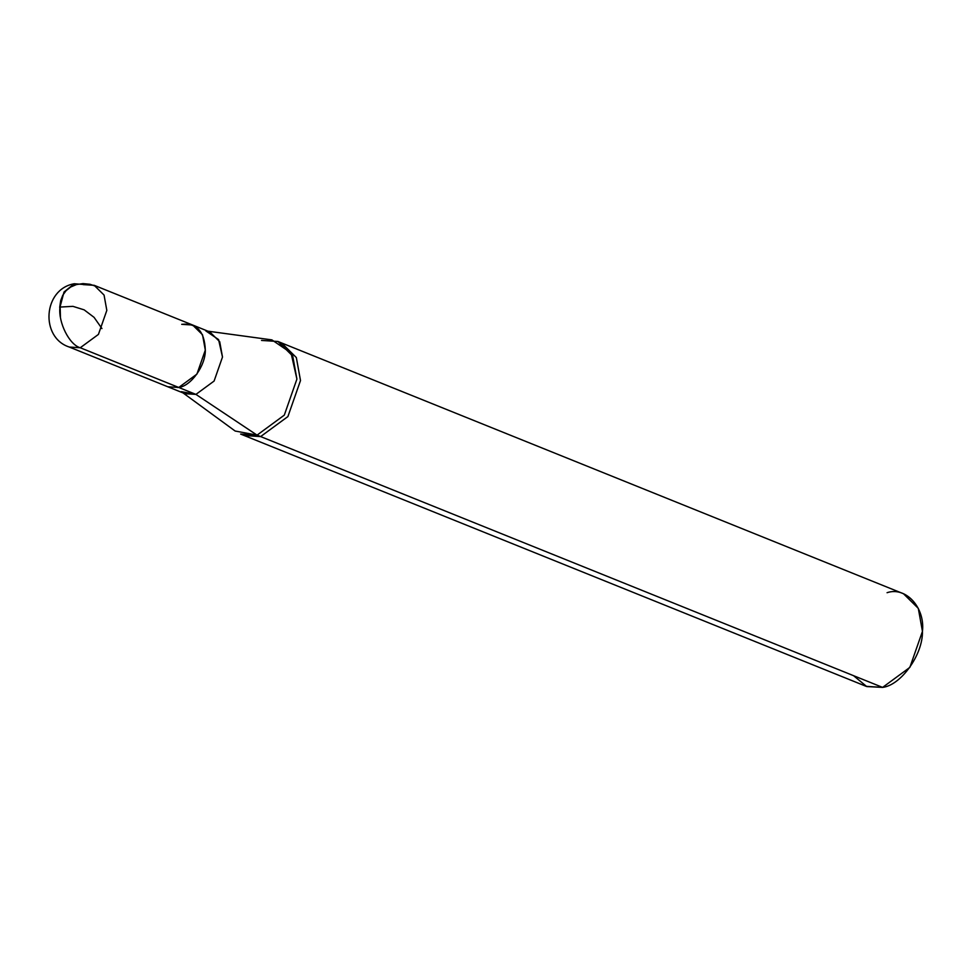 <?xml version="1.0" encoding="UTF-8"?>
<svg xmlns="http://www.w3.org/2000/svg" width="971" height="971" viewBox="0 0 971 971"><rect width="100%" height="100%" fill="white"/><g stroke="black" fill="none" stroke-linecap="round" stroke-linejoin="round"><path stroke-width="1.46" d="M181.31 391.653L195.924 394.396L178.737 387.465L196.907 374.126L205.306 350.106L202.526 334.777L192.671 325.03L202.526 334.777L205.306 350.106L196.907 374.126L178.737 387.465C191.081 386.009 205.682 365.472 205.306 350.106C204.602 331.439 196.737 322.845 181.711 324.326C196.737 322.845 204.602 331.439 205.306 350.106C205.682 365.472 191.081 386.009 178.737 387.465L167.777 386.761L178.737 387.465L80.253 347.752L69.305 347.048L80.253 347.752L159.402 379.661L195.924 394.396L184.963 393.692L69.305 347.048C40.005 337.641 43.003 289.067 74.269 283.75L64.025 291.992L59.923 307.382C58.211 322.603 69.39 344.802 80.253 347.752C69.39 344.802 58.211 322.603 59.923 307.382L64.025 291.992L74.269 283.75L94.187 285.316L104.055 295.063L106.822 310.392L98.423 334.412L80.253 347.752L98.423 334.412L106.822 310.392L104.055 295.063L94.187 285.316L83.239 284.612M94.187 285.316L209.857 331.961L219.713 341.707L222.493 357.037L214.093 381.057L195.924 394.396L257.06 435.129L235.14 431.027L183.021 392.903M240.626 434.073L257.06 435.129L260.641 436.574L244.207 435.518L260.641 436.574L882.603 687.395L866.168 686.339L240.626 434.073M853.594 675.707L866.751 686.57L882.603 687.395L257.06 435.129L195.924 394.396L214.093 381.057L222.493 357.037L218.572 339.583L205.816 330.893M192.671 325.03L181.711 324.326M207.915 331.184L271.892 339.886L291.033 352.91L296.908 379.103L284.309 415.127L257.06 435.129L284.309 415.127L296.908 379.103L292.757 356.102L277.961 341.489L261.527 340.433M277.961 341.489L281.541 342.933L296.337 357.546L300.5 380.547L287.901 416.571L260.641 436.574L287.901 416.571L300.5 380.547L296.337 357.546L281.541 342.933L903.503 593.754L918.299 608.368L922.45 631.368L909.851 667.393L882.603 687.395C901.112 685.223 923.033 654.405 922.45 631.368C925.242 607.555 905.773 586.29 887.069 592.698M59.947 307.067L72.922 306.351L84.137 309.846L94.053 317.335L101.943 328.562M60.178 307.322L60.42 316.886M59.68 307.431L60.688 300.609L62.751 295.281L66.077 290.669L70.701 287.003L76.454 284.564L83.033 283.605L89.963 284.272L96.687 286.579M177.183 386.834L177.608 387.526"/></g></svg>

